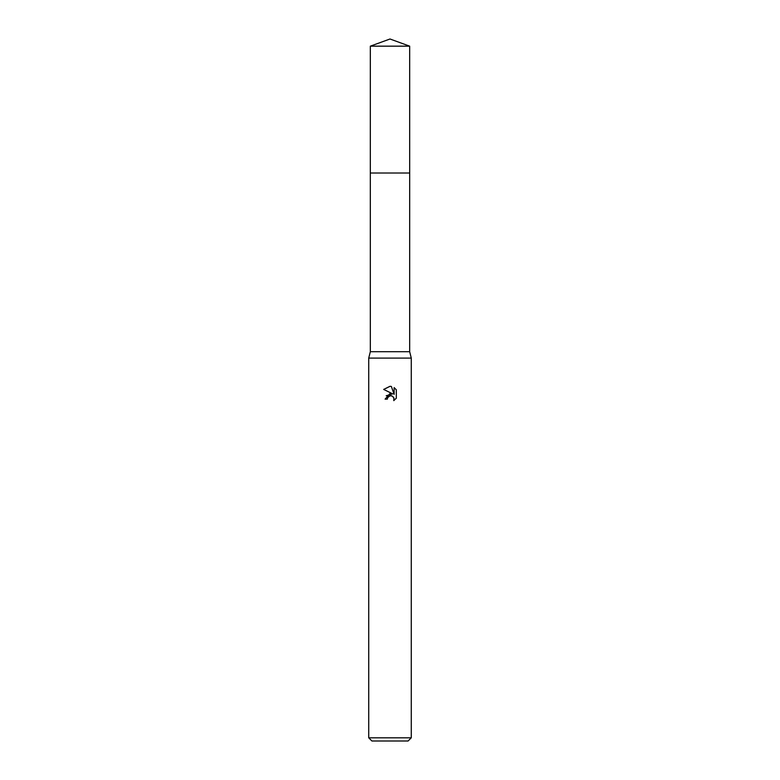 <?xml version="1.0" encoding="UTF-8"?>
<svg xmlns="http://www.w3.org/2000/svg" width="780" height="780" viewBox="0 0 780 780"><rect width="100%" height="100%" fill="white"/><g stroke="black" fill="none" stroke-linecap="round" stroke-linejoin="round"><path stroke-width="1.17" d="M370.325 46.166L409.675 46.166L390 39L370.325 46.166L370.315 173.014L409.685 173.014L409.675 351.712L411.274 358.088L411.274 737.812L368.726 737.812L371.914 741L408.086 741L411.274 737.812M409.675 46.166L409.685 173.014L370.315 173.014L370.325 351.712L409.675 351.712M370.325 351.712L368.726 358.088L411.274 358.088M390 395.801L387.699 397.595L387.338 399.136L385.106 399.136L390 393.549L392.71 393.871L383.682 389.425L390 386.305L391.375 386.461L394.134 394.397L394.134 387.592L396.318 389.815L396.318 398.2L393.783 400.637L393.88 397.819L392.048 395.977L390 395.801L391.355 395.772M387.338 399.136L387.572 397.888M393.383 396.981L394.134 399.116L393.783 400.637L396.318 398.2M392.71 393.871L386.217 395.752M387.699 397.595L389.815 395.85M396.318 389.815L394.134 387.601M391.375 386.461L390.156 386.315M390.058 386.305L383.682 389.425M368.726 358.088L368.726 737.812"/></g></svg>

